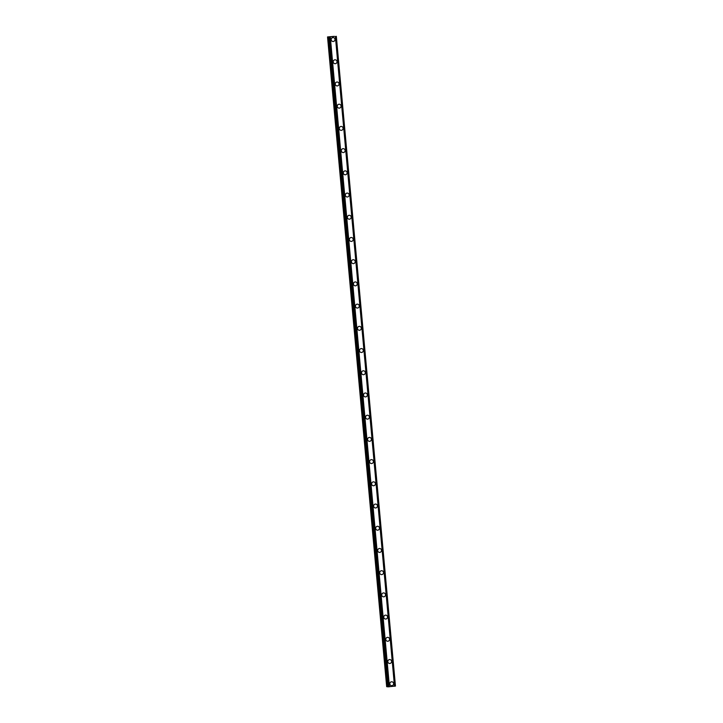 <?xml version="1.0" encoding="UTF-8"?>
<svg xmlns="http://www.w3.org/2000/svg" width="723" height="723" viewBox="0 0 723 723"><rect width="100%" height="100%" fill="white"/><g stroke="black" fill="none" stroke-linecap="round" stroke-linejoin="round"><path stroke-width="1.08" d="M392.011 681.798A1.952 1.907 -81.6 0 1 393.619 683.533A1.952 1.907 -81.6 0 1 391.441 685.666A1.952 1.907 -81.6 0 1 389.824 683.922A1.952 1.907 -81.6 0 1 392.011 681.798A1.952 1.907 -81.6 0 1 393.619 683.533A1.952 1.907 -81.6 0 1 391.441 685.666M389.986 659.584A1.952 1.907 -81.6 0 1 391.595 661.319A1.952 1.907 -81.6 0 1 389.417 663.452A1.952 1.907 -81.6 0 1 387.799 661.708A1.952 1.907 -81.6 0 1 389.986 659.584A1.952 1.907 -81.6 0 1 391.595 661.319A1.952 1.907 -81.6 0 1 389.417 663.452M387.962 637.37A1.952 1.907 -81.6 0 1 389.58 639.105A1.952 1.907 -81.6 0 1 387.392 641.238A1.952 1.907 -81.6 0 1 385.784 639.494A1.952 1.907 -81.6 0 1 387.962 637.37A1.952 1.907 -81.6 0 1 389.58 639.105A1.952 1.907 -81.6 0 1 387.392 641.238M385.937 615.156A1.952 1.907 -81.6 0 1 387.555 616.891A1.952 1.907 -81.6 0 1 385.377 619.024A1.952 1.907 -81.6 0 1 383.759 617.279A1.952 1.907 -81.6 0 1 385.946 615.156A1.952 1.907 -81.6 0 1 387.555 616.891A1.952 1.907 -81.6 0 1 385.377 619.024M383.922 592.941A1.952 1.907 -81.6 0 1 385.531 594.677A1.952 1.907 -81.6 0 1 383.353 596.809A1.952 1.907 -81.6 0 1 381.735 595.074A1.952 1.907 -81.6 0 1 383.922 592.941A1.952 1.907 -81.6 0 1 385.531 594.677A1.952 1.907 -81.6 0 1 383.353 596.809M381.898 570.727A1.952 1.907 -81.6 0 1 383.515 572.462A1.952 1.907 -81.6 0 1 381.328 574.595A1.952 1.907 -81.6 0 1 379.72 572.86A1.952 1.907 -81.6 0 1 381.898 570.727A1.952 1.907 -81.6 0 1 383.515 572.462A1.952 1.907 -81.6 0 1 381.328 574.595M379.873 548.513A1.952 1.907 -81.6 0 1 381.491 550.248A1.952 1.907 -81.6 0 1 379.313 552.381A1.952 1.907 -81.6 0 1 377.695 550.646A1.952 1.907 -81.6 0 1 379.873 548.513A1.952 1.907 -81.6 0 1 381.491 550.248A1.952 1.907 -81.6 0 1 379.313 552.381M377.858 526.299A1.952 1.907 -81.6 0 1 379.467 528.043A1.952 1.907 -81.6 0 1 377.289 530.167A1.952 1.907 -81.6 0 1 375.671 528.432A1.952 1.907 -81.6 0 1 377.858 526.299A1.952 1.907 -81.6 0 1 379.467 528.043A1.952 1.907 -81.6 0 1 377.289 530.167M375.833 504.085A1.952 1.907 -81.6 0 1 377.451 505.829A1.952 1.907 -81.6 0 1 375.264 507.953A1.952 1.907 -81.6 0 1 373.655 506.217A1.952 1.907 -81.6 0 1 375.833 504.085A1.952 1.907 -81.6 0 1 377.451 505.829A1.952 1.907 -81.6 0 1 375.264 507.953M373.809 481.87A1.952 1.907 -81.6 0 1 375.427 483.615A1.952 1.907 -81.6 0 1 373.24 485.739A1.952 1.907 -81.6 0 1 371.631 484.003A1.952 1.907 -81.6 0 1 373.809 481.87A1.952 1.907 -81.6 0 1 375.427 483.615A1.952 1.907 -81.6 0 1 373.249 485.739M371.794 459.656A1.952 1.907 -81.6 0 1 373.402 461.401A1.952 1.907 -81.6 0 1 371.224 463.524A1.952 1.907 -81.6 0 1 369.607 461.789A1.952 1.907 -81.6 0 1 371.794 459.656A1.952 1.907 -81.6 0 1 373.402 461.401A1.952 1.907 -81.6 0 1 371.224 463.524M369.769 437.451A1.952 1.907 -81.6 0 1 371.387 439.186A1.952 1.907 -81.6 0 1 369.2 441.31A1.952 1.907 -81.6 0 1 367.591 439.575A1.952 1.907 -81.6 0 1 369.769 437.451A1.952 1.907 -81.6 0 1 371.387 439.186A1.952 1.907 -81.6 0 1 369.2 441.31M367.745 415.237A1.952 1.907 -81.6 0 1 369.363 416.972A1.952 1.907 -81.6 0 1 367.176 419.105A1.952 1.907 -81.6 0 1 365.567 417.361A1.952 1.907 -81.6 0 1 367.745 415.237A1.952 1.907 -81.6 0 1 369.363 416.972A1.952 1.907 -81.6 0 1 367.176 419.105M365.73 393.023A1.952 1.907 -81.6 0 1 367.338 394.758A1.952 1.907 -81.6 0 1 365.16 396.891A1.952 1.907 -81.6 0 1 363.542 395.147A1.952 1.907 -81.6 0 1 365.73 393.023A1.952 1.907 -81.6 0 1 367.338 394.758A1.952 1.907 -81.6 0 1 365.16 396.891M363.705 370.809A1.952 1.907 -81.6 0 1 365.314 372.544A1.952 1.907 -81.6 0 1 363.136 374.677A1.952 1.907 -81.6 0 1 361.527 372.932A1.952 1.907 -81.6 0 1 363.705 370.809A1.952 1.907 -81.6 0 1 365.323 372.544A1.952 1.907 -81.6 0 1 363.136 374.677M361.681 348.594A1.952 1.907 -81.6 0 1 363.298 350.33A1.952 1.907 -81.6 0 1 361.111 352.463A1.952 1.907 -81.6 0 1 359.503 350.727A1.952 1.907 -81.6 0 1 361.681 348.594A1.952 1.907 -81.6 0 1 363.298 350.33A1.952 1.907 -81.6 0 1 361.111 352.463M359.665 326.38A1.952 1.907 -81.6 0 1 361.274 328.115A1.952 1.907 -81.6 0 1 359.096 330.248A1.952 1.907 -81.6 0 1 357.478 328.513A1.952 1.907 -81.6 0 1 359.665 326.38A1.952 1.907 -81.6 0 1 361.274 328.115A1.952 1.907 -81.6 0 1 359.096 330.248M357.641 304.166A1.952 1.907 -81.6 0 1 359.25 305.901A1.952 1.907 -81.6 0 1 357.072 308.034A1.952 1.907 -81.6 0 1 355.454 306.299A1.952 1.907 -81.6 0 1 357.641 304.166A1.952 1.907 -81.6 0 1 359.25 305.901A1.952 1.907 -81.6 0 1 357.072 308.034M355.617 281.952A1.952 1.907 -81.6 0 1 357.234 283.687A1.952 1.907 -81.6 0 1 355.047 285.82A1.952 1.907 -81.6 0 1 353.439 284.085A1.952 1.907 -81.6 0 1 355.617 281.952A1.952 1.907 -81.6 0 1 357.234 283.687A1.952 1.907 -81.6 0 1 355.047 285.82M353.592 259.738A1.952 1.907 -81.6 0 1 355.21 261.482A1.952 1.907 -81.6 0 1 353.032 263.606A1.952 1.907 -81.6 0 1 351.414 261.871A1.952 1.907 -81.6 0 1 353.601 259.738A1.952 1.907 -81.6 0 1 355.21 261.482A1.952 1.907 -81.6 0 1 353.032 263.606M351.577 237.524A1.952 1.907 -81.6 0 1 353.186 239.268A1.952 1.907 -81.6 0 1 351.007 241.392A1.952 1.907 -81.6 0 1 349.39 239.656A1.952 1.907 -81.6 0 1 351.577 237.524A1.952 1.907 -81.6 0 1 353.186 239.268A1.952 1.907 -81.6 0 1 351.007 241.392M349.552 215.309A1.952 1.907 -81.6 0 1 351.17 217.054A1.952 1.907 -81.6 0 1 348.983 219.177A1.952 1.907 -81.6 0 1 347.374 217.442A1.952 1.907 -81.6 0 1 349.552 215.309A1.952 1.907 -81.6 0 1 351.17 217.054A1.952 1.907 -81.6 0 1 348.983 219.177M347.528 193.104A1.952 1.907 -81.6 0 1 349.146 194.839A1.952 1.907 -81.6 0 1 346.968 196.963A1.952 1.907 -81.6 0 1 345.35 195.228A1.952 1.907 -81.6 0 1 347.528 193.104A1.952 1.907 -81.6 0 1 349.146 194.839A1.952 1.907 -81.6 0 1 346.968 196.963M345.513 170.89A1.952 1.907 -81.6 0 1 347.121 172.625A1.952 1.907 -81.6 0 1 344.943 174.758A1.952 1.907 -81.6 0 1 343.326 173.014A1.952 1.907 -81.6 0 1 345.513 170.89A1.952 1.907 -81.6 0 1 347.121 172.625A1.952 1.907 -81.6 0 1 344.943 174.758M343.488 148.676A1.952 1.907 -81.6 0 1 345.106 150.411A1.952 1.907 -81.6 0 1 342.919 152.544A1.952 1.907 -81.6 0 1 341.31 150.8A1.952 1.907 -81.6 0 1 343.488 148.676A1.952 1.907 -81.6 0 1 345.106 150.411A1.952 1.907 -81.6 0 1 342.919 152.544M341.464 126.462A1.952 1.907 -81.6 0 1 343.082 128.197A1.952 1.907 -81.6 0 1 340.894 130.33A1.952 1.907 -81.6 0 1 339.286 128.586A1.952 1.907 -81.6 0 1 341.464 126.462A1.952 1.907 -81.6 0 1 343.082 128.197A1.952 1.907 -81.6 0 1 340.904 130.33M339.449 104.248A1.952 1.907 -81.6 0 1 341.057 105.983A1.952 1.907 -81.6 0 1 338.879 108.116A1.952 1.907 -81.6 0 1 337.261 106.371A1.952 1.907 -81.6 0 1 339.449 104.248A1.952 1.907 -81.6 0 1 341.057 105.983A1.952 1.907 -81.6 0 1 338.879 108.116M337.424 82.033A1.952 1.907 -81.6 0 1 339.042 83.769A1.952 1.907 -81.6 0 1 336.855 85.901A1.952 1.907 -81.6 0 1 335.246 84.166A1.952 1.907 -81.6 0 1 337.424 82.033A1.952 1.907 -81.6 0 1 339.042 83.769A1.952 1.907 -81.6 0 1 336.855 85.901M335.4 59.819A1.952 1.907 -81.6 0 1 337.017 61.554A1.952 1.907 -81.6 0 1 334.83 63.687A1.952 1.907 -81.6 0 1 333.222 61.952A1.952 1.907 -81.6 0 1 335.4 59.819A1.952 1.907 -81.6 0 1 337.017 61.554A1.952 1.907 -81.6 0 1 334.83 63.687M333.384 37.605A1.952 1.907 -81.6 0 1 334.993 39.34A1.952 1.907 -81.6 0 1 332.815 41.473A1.952 1.907 -81.6 0 1 331.197 39.738A1.952 1.907 -81.6 0 1 333.384 37.605A1.952 1.907 -81.6 0 1 334.993 39.34A1.952 1.907 -81.6 0 1 332.815 41.473M333.122 36.575L332.598 36.584M332.978 36.548L332.408 36.638M333.222 36.566L332.128 36.602M331.803 36.692L331.161 36.737M331.622 36.656L330.709 36.746M334.433 36.349L327.537 36.936L334.442 36.367M336.303 36.331L395.463 686.073L387.736 686.832L328.613 37.09L387.736 686.832M327.537 36.936L386.669 686.678L387.727 686.66M330.077 37.036L389.209 686.778M330.312 37.027L389.444 686.769M335.382 36.502L394.505 686.244M335.49 36.484L394.622 686.217L335.481 36.484M327.763 36.963L386.895 686.705M327.862 36.963L386.986 686.705M328.739 37.108L387.862 686.85M328.811 37.108L387.944 686.85M329.173 37.09L388.305 686.832M329.272 37.081L388.405 686.823M330.149 37.036L389.281 686.778M335.996 36.385L395.129 686.127M336.078 36.376L395.21 686.118M395.463 686.073L336.331 36.331L395.454 686.064M335.499 36.475L394.631 686.217"/></g></svg>
